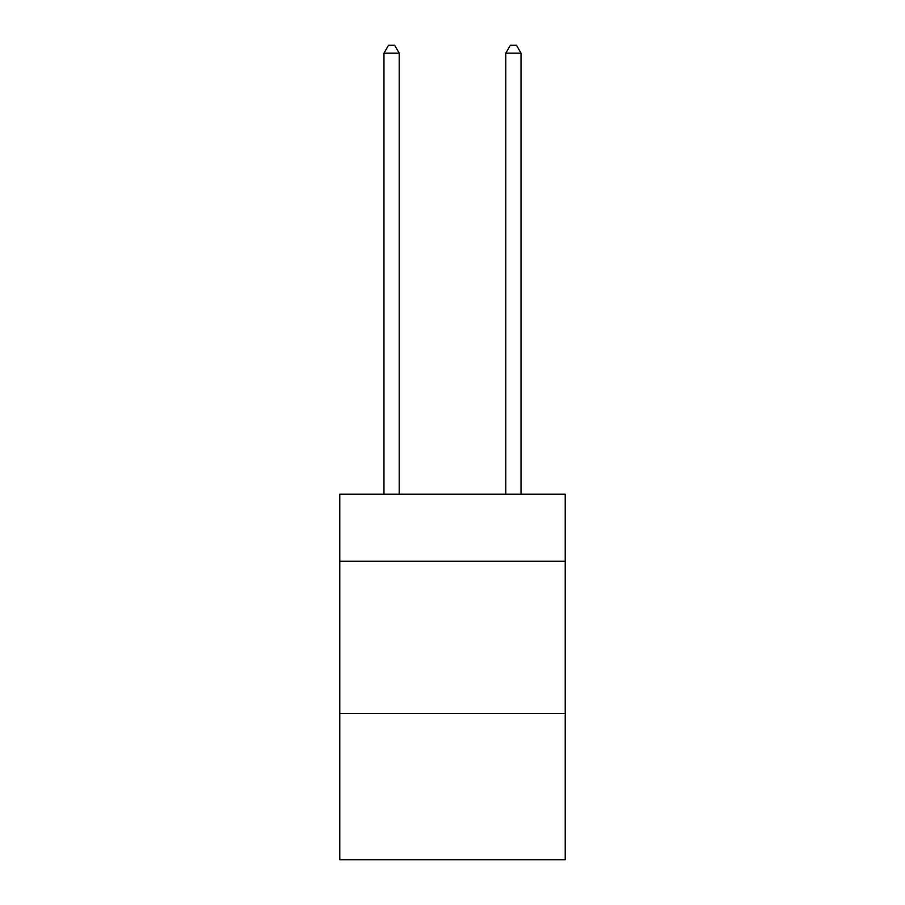 <?xml version="1.0" encoding="UTF-8"?>
<svg xmlns="http://www.w3.org/2000/svg" width="905" height="905" viewBox="0 0 905 905"><rect width="100%" height="100%" fill="white"/><g stroke="black" fill="none" stroke-linecap="round" stroke-linejoin="round"><path stroke-width="1.36" d="M565.206 561.247L565.206 494.232L339.794 494.232L339.794 561.247L565.206 561.247L565.206 859.75L339.794 859.75L339.794 561.247M565.206 713.547L339.794 713.547M399.196 494.232L399.196 53.169L383.969 53.169L383.969 494.232M383.969 53.169L388.539 45.25L394.625 45.25L399.196 53.169M521.031 494.232L521.031 53.169L505.805 53.169L505.805 494.232M505.805 53.169L510.375 45.25L516.461 45.25L521.031 53.169"/></g></svg>
